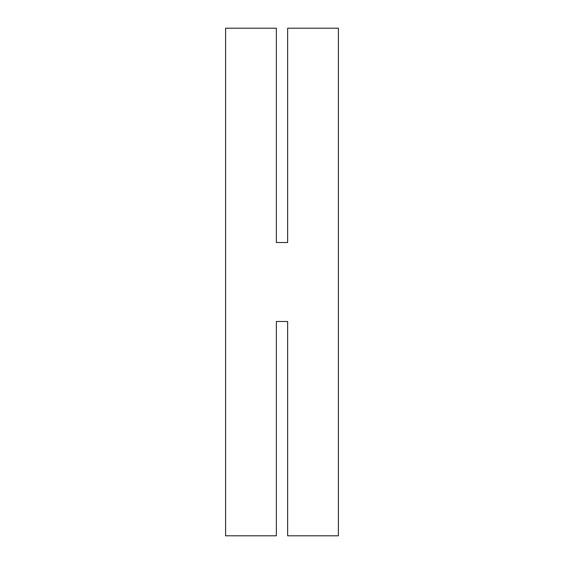 <?xml version="1.0" encoding="UTF-8"?>
<svg xmlns="http://www.w3.org/2000/svg" width="564" height="564" viewBox="0 0 564 564"><rect width="100%" height="100%" fill="white"/><g stroke="black" fill="none" stroke-linecap="round" stroke-linejoin="round"><path stroke-width="0.85" d="M276.36 518.88L276.36 321.48L287.64 321.48L287.64 518.88M338.4 535.8L287.64 535.8L287.64 321.48L276.36 321.48L276.36 535.8L225.6 535.8L225.6 28.2L276.36 28.2L276.36 242.52L287.64 242.52L287.64 28.2L338.4 28.2L338.4 535.8M276.36 45.12L276.36 242.52L287.64 242.52L287.64 45.12"/></g></svg>
